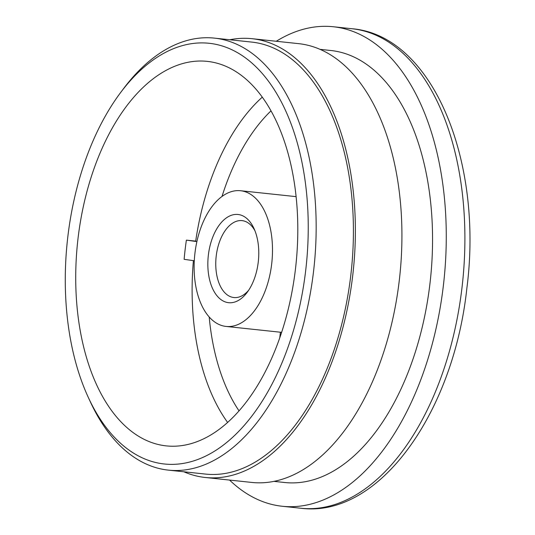 <?xml version="1.0" encoding="UTF-8"?>
<svg xmlns="http://www.w3.org/2000/svg" width="535" height="535" viewBox="0 0 535 535"><rect width="100%" height="100%" fill="white"/><g stroke="black" fill="none" stroke-linecap="round" stroke-linejoin="round"><path stroke-width="0.8" d="M258.251 262.096A44.358 25.178 96.1 0 1 247.17 292.371A44.358 25.178 96.1 0 1 218.929 297.881A44.358 25.178 96.1 0 1 208.369 255.068A44.358 25.178 96.1 0 1 227.997 216.856A44.358 25.178 96.1 0 1 253.971 228.472A44.358 25.178 96.1 0 1 258.251 262.096M254.961 230.799A38.667 21.948 -83.9 0 0 242.061 220.627A38.667 21.948 -83.9 0 0 216.22 256.018A38.667 21.948 -83.9 0 0 233.875 297.534A38.667 21.948 -83.9 0 0 248.628 290.304M271.68 263.989A68.239 38.734 -83.9 0 0 240.529 190.727A68.239 38.734 -83.9 0 0 194.941 253.182A68.239 38.734 -83.9 0 0 226.091 326.437A68.239 38.734 -83.9 0 0 271.68 263.989M305.706 270.382A211.539 120.074 -83.9 0 0 255.349 66.22A211.539 120.074 -83.9 0 0 120.649 92.508A211.539 120.074 -83.9 0 0 67.811 236.878A211.539 120.074 -83.9 0 0 88.221 397.237A211.539 120.074 -83.9 0 0 212.094 452.65A211.539 120.074 -83.9 0 0 305.706 270.382M120.649 92.508L123.525 88.67A217.23 123.304 96.1 0 1 214.395 38.119A217.23 123.304 96.1 0 1 313.557 271.332A217.23 123.304 96.1 0 1 168.431 470.138A217.23 123.304 96.1 0 1 90.228 401.591L88.221 397.237M214.395 38.119L251.637 42.078A217.23 123.304 96.1 0 1 350.799 275.291A217.23 123.304 96.1 0 1 205.674 474.097L168.431 470.138M229.823 39.757A220.641 125.243 96.1 0 1 251.998 38.687A220.641 125.243 96.1 0 1 352.719 275.565A220.641 125.243 96.1 0 1 205.313 477.487A220.641 125.243 96.1 0 1 183.853 471.776M251.998 38.687L298.557 43.643A220.641 125.243 96.1 0 1 399.277 280.514A220.641 125.243 96.1 0 1 251.865 482.443L205.313 477.487M320.01 49.354L330.784 50.497A217.23 123.304 96.1 0 1 429.946 283.71A217.23 123.304 96.1 0 1 284.814 482.516L274.04 481.373M276.267 41.269A241.111 136.86 96.1 0 1 333.312 26.75A241.111 136.86 96.1 0 1 443.375 285.603A241.111 136.86 96.1 0 1 282.286 506.27A241.111 136.86 96.1 0 1 229.575 480.076M194.292 260.766L184.127 259.328A193.342 109.749 96.1 0 1 185.117 249.711A193.342 109.749 96.1 0 1 186.381 240.128L196.88 241.606M295.474 268.945A193.342 109.749 96.1 0 1 166.298 445.889A193.342 109.749 96.1 0 1 78.043 238.316A193.342 109.749 96.1 0 1 207.212 61.371A193.342 109.749 96.1 0 1 295.474 268.945M186.381 240.128L195.69 241.118A193.342 109.749 96.1 0 1 262.257 97.176M280.414 332.222L279.738 337.98M461.999 287.589A241.111 136.86 -83.9 0 0 351.93 28.729C432.507 35.337 483.399 160.654 466.894 288.011C453.693 412.505 379.061 518.341 300.911 508.25A241.111 136.86 -83.9 0 0 461.999 287.589M227.642 422.469A193.342 109.749 96.1 0 1 193.409 260.639M209.192 316.961A181.974 103.288 -83.9 0 0 239.051 410.9M270.977 110.885A181.974 103.288 -83.9 0 0 222.018 196.439M240.529 190.727L296.082 196.639M333.312 26.75L351.93 28.729M282.286 506.27L300.911 508.25M226.091 326.437L281.644 332.349"/></g></svg>
